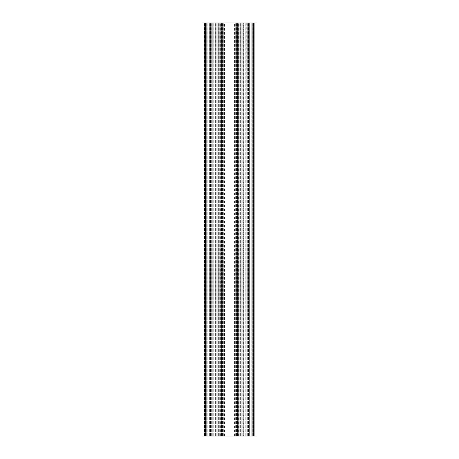 <?xml version="1.0" encoding="UTF-8"?>
<svg xmlns="http://www.w3.org/2000/svg" width="459" height="459" viewBox="0 0 459 459"><rect width="100%" height="100%" fill="white"/><g stroke="black" fill="none" stroke-linecap="round" stroke-linejoin="round"><path stroke-width="0.34" stroke-dasharray="2.29 1.72" d="M206.091 436.05L223.854 436.05L223.854 22.95L223.854 436.05L215.042 436.05L215.042 22.95L215.042 436.05L243.958 436.05L243.958 22.95L243.958 436.05L215.042 436.05L243.958 436.05L235.146 436.05L235.146 22.95L235.146 436.05L254.974 436.05L252.909 436.05L252.909 22.95L246.024 22.95L246.827 22.95L246.827 436.05L246.024 436.05L252.909 436.05L241.204 436.05L252.909 436.05L252.909 22.95L257.04 22.95L257.04 436.05L257.04 22.95L257.04 436.05L257.04 22.95L257.04 436.05L241.204 436.05L257.04 436.05L252.909 436.05L257.04 436.05L252.909 436.05L254.974 436.05L253.483 436.05L254.171 436.05L253.483 436.05L253.483 22.95L254.974 22.95L253.483 22.95L253.483 436.05L254.974 436.05L246.024 436.05L246.827 436.05L246.713 22.95L201.96 22.95L201.96 436.05L206.091 436.05L205.408 436.05L205.517 22.95L204.025 22.95L257.04 22.95L204.025 22.95L212.976 22.95L204.025 22.95L205.517 22.95L205.403 436.05L208.042 436.05L206.091 436.05L206.091 22.95M253.483 436.05L253.483 22.95L253.483 436.05M212.173 436.05L212.861 436.05L212.173 436.05L212.287 22.95L212.173 436.05L212.976 436.05L208.042 436.05L212.976 436.05L212.173 436.05L212.173 22.95L212.173 436.05M241.204 436.05L241.204 22.95L245.766 22.95L241.204 22.95L241.204 436.05M257.04 22.95L251.807 22.95L254.974 22.95L252.909 22.95L252.909 436.05L252.909 22.95L252.909 436.05L252.909 22.95L257.04 22.95M252.909 436.05L252.909 22.95M251.807 436.05L246.024 436.05L251.807 436.05L251.807 22.95L250.958 22.95L251.807 22.95L251.807 436.05M254.286 436.05L204.714 436.05L254.286 436.05L254.286 22.95L252.221 22.95L254.286 22.95L254.286 436.05M237.636 436.05L220.274 436.05L238.726 436.05L220.274 436.05L238.726 436.05L237.636 436.05L237.636 22.95L236.396 22.95L238.726 22.95L235.283 22.95L238.726 22.95L236.396 22.95L238.726 22.95L237.636 22.95L237.636 436.05M217.801 436.05L204.444 436.05L217.801 436.05L216.189 436.05L217.801 436.05L217.801 22.95L211.679 22.95L217.801 22.95L217.801 436.05M213.24 436.05L204.444 436.05L216.189 436.05L213.24 436.05L213.24 22.95L213.24 436.05M212.861 436.05L207.193 436.05L212.976 436.05L212.861 22.95L212.861 436.05M249.352 22.95L250.958 22.95L248.503 22.95L249.352 22.95L249.352 436.05L249.352 22.95M246.024 22.95L248.503 22.95L246.024 22.95L246.024 436.05L246.024 22.95M246.81 22.95L246.139 22.95L246.827 22.95L246.81 436.05L246.81 22.95M204.714 22.95L206.779 22.95L204.714 22.95L204.714 436.05L204.714 22.95M243.316 22.95L215.042 22.95L243.958 22.95L243.316 22.95L243.316 436.05L243.316 22.95M234.044 22.95L227.916 22.95L234.044 22.95L234.044 436.05L234.044 22.95M224.956 22.95L231.084 22.95L220.274 22.95L224.956 22.95L224.956 436.05L224.956 22.95M221.364 22.95L223.717 22.95L220.274 22.95L222.604 22.95L220.274 22.95L221.364 22.95L221.364 436.05L221.364 22.95M238.726 22.95L237.607 22.95L238.726 22.95L238.726 436.05L238.726 22.95M212.976 436.05L212.976 22.95L212.976 436.05M210.497 436.05L210.497 22.95L210.497 436.05M207.193 436.05L207.193 22.95L207.193 436.05M204.025 436.05L204.025 22.95L204.025 436.05M204.444 436.05L204.444 22.95L204.444 436.05M236.396 436.05L236.396 22.95L236.396 436.05M235.283 436.05L235.283 22.95L235.283 436.05M231.084 436.05L231.084 22.95L231.084 436.05M227.916 436.05L227.916 22.95L227.916 436.05M223.717 436.05L223.717 22.95L223.717 436.05M220.274 436.05L220.274 22.95L220.274 436.05M222.604 436.05L222.604 22.95L222.604 436.05M221.393 436.05L221.393 22.95L221.393 436.05M237.607 436.05L237.607 22.95L237.607 436.05M243.958 436.05L243.958 22.95L243.958 436.05M239.254 436.05L239.254 22.95L239.254 436.05M235.123 436.05L235.123 22.95L235.123 436.05M223.831 436.05L223.831 22.95L223.831 436.05M219.7 436.05L219.7 22.95L219.7 436.05M215.042 436.05L215.042 22.95L215.042 436.05M254.974 436.05L254.974 22.95L254.974 436.05M248.503 436.05L248.503 22.95L248.503 436.05M254.171 436.05L254.171 22.95L254.171 436.05M253.5 436.05L253.5 22.95L253.5 436.05M205.5 436.05L205.5 22.95L205.5 436.05M212.19 436.05L212.19 22.95L212.19 436.05M247.326 436.05L247.326 22.95L247.326 436.05M245.766 436.05L245.766 22.95L245.766 436.05M242.817 436.05L242.817 22.95L242.817 436.05M215.684 436.05L215.684 22.95L215.684 436.05M218.639 436.05L218.639 22.95L218.639 436.05M222.535 436.05L222.535 22.95L222.535 436.05M236.465 436.05L236.465 22.95L236.465 436.05M240.361 436.05L240.361 22.95L240.361 436.05M209.648 436.05L209.648 22.95L209.648 436.05M208.042 436.05L208.042 22.95L208.042 436.05M204.829 436.05L204.829 22.95L204.829 436.05M211.679 436.05L211.679 22.95L211.674 436.05M216.189 436.05L216.189 22.95L216.189 436.05M205.133 436.05L205.133 22.95L205.133 436.05M205.408 436.05L205.408 22.95L205.408 436.05M239.942 436.05L239.942 22.95M238.565 436.05L238.565 22.95M235.811 436.05L235.811 22.95M234.434 436.05L234.434 22.95M224.52 436.05L224.52 22.95M223.143 436.05L223.143 22.95M220.389 436.05L220.389 22.95M219.012 436.05L219.012 22.95M252.221 436.05L252.221 22.95L252.221 436.05M243.723 436.05L243.723 22.95L243.723 436.05M241.182 436.05L241.182 22.95L241.182 436.05M237.286 436.05L237.286 22.95L237.286 436.05M221.714 436.05L221.714 22.95L221.714 436.05M217.818 436.05L217.818 22.95L217.818 436.05M215.277 436.05L215.277 22.95L215.277 436.05M206.779 436.05L206.779 22.95L206.779 436.05M250.958 436.05L250.958 22.95L250.958 436.05M246.139 436.05L246.139 22.95L246.139 436.05M205.517 436.05L205.517 22.95L205.517 436.05M212.287 436.05L212.287 22.95L212.287 436.05M246.827 436.05L246.827 22.95L246.827 436.05M253.597 436.05L253.597 22.95L253.597 436.05"/><path stroke-width="0.69" d="M257.04 436.05L257.04 22.95L201.96 22.95L201.96 436.05L257.04 436.05M252.909 436.05L252.909 22.95M206.091 436.05L206.091 22.95"/></g></svg>
